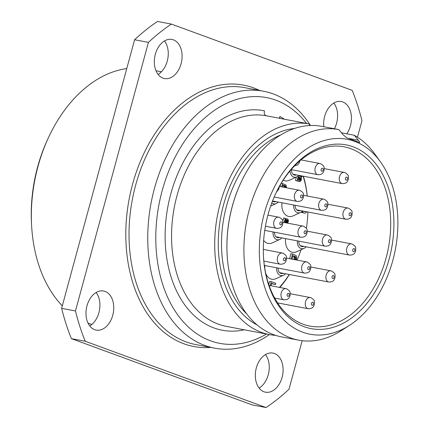 <?xml version="1.0" encoding="UTF-8"?>
<svg xmlns="http://www.w3.org/2000/svg" width="429" height="429" viewBox="0 0 429 429"><rect width="100%" height="100%" fill="white"/><g stroke="black" fill="none" stroke-linecap="round" stroke-linejoin="round"><path stroke-width="0.64" d="M31.617 225.734L31.505 223.729A125.086 85.655 -79.2 0 1 37.591 167.047A125.086 85.655 100.8 0 1 47.522 139.639L48.364 137.816A130.77 89.548 100.8 0 0 37.977 166.473A130.77 89.548 -79.2 0 0 31.617 225.734A130.77 89.548 -79.2 0 0 62.296 305.85M91.886 324.437A130.77 89.548 -79.2 0 1 88.02 323.128M126.764 68.57A130.77 89.548 100.8 0 0 48.364 137.816M302.177 340.696L288.985 389.248A216.06 147.951 -79.2 0 1 266.023 407.55L252.182 404.912L71.386 338.626A216.06 147.951 -79.2 0 1 61.626 308.322L134.593 39.752A216.06 147.951 -79.2 0 1 157.556 21.45L171.396 24.088L352.198 90.374A216.06 147.951 -79.2 0 1 361.953 120.678L357.47 137.178M334.416 128.754A19.9 13.626 100.8 0 0 336.599 123.177A19.9 13.626 100.8 0 0 333.821 103.035M158.103 74.415A19.9 13.626 100.8 0 0 167.256 61.084A19.9 13.626 100.8 0 0 164.479 40.943M89.758 325.965A19.9 13.626 100.8 0 0 98.911 312.639A19.9 13.626 100.8 0 0 96.134 292.498M259.1 388.057A19.9 13.626 100.8 0 0 268.254 374.726A19.9 13.626 100.8 0 0 265.476 354.585M266.023 407.55L85.221 341.259A216.06 147.951 -79.2 0 1 75.466 310.961L148.434 42.391A216.06 147.951 -79.2 0 1 171.396 24.088M346.777 133.832A19.9 13.626 100.8 0 0 350.439 125.81A19.9 13.626 100.8 0 0 341.275 101.539A19.9 13.626 100.8 0 0 324.667 116.361A19.9 13.626 100.8 0 0 323.815 126.737M181.097 63.723A19.9 13.626 100.8 0 0 171.932 39.447A19.9 13.626 100.8 0 0 155.325 54.274A19.9 13.626 100.8 0 0 164.489 78.545A19.9 13.626 100.8 0 0 181.097 63.723M112.752 315.272A19.9 13.626 100.8 0 0 103.587 291.001A19.9 13.626 100.8 0 0 86.98 305.823A19.9 13.626 100.8 0 0 96.144 330.099A19.9 13.626 100.8 0 0 112.752 315.272M282.094 377.364A19.9 13.626 100.8 0 0 272.93 353.088A19.9 13.626 100.8 0 0 256.322 367.916A19.9 13.626 100.8 0 0 265.487 392.186A19.9 13.626 100.8 0 0 282.094 377.364M85.221 341.259L71.386 338.626M75.466 310.961L61.626 308.322M148.434 42.391L134.593 39.752M269.412 334.577A130.77 89.548 -79.2 0 1 214.591 348.155A130.77 89.548 -79.2 0 1 154.392 188.653A130.77 89.548 100.8 0 1 263.529 91.232A130.77 89.548 100.8 0 1 309.518 124.013M310.483 125.493A130.77 89.548 100.8 0 0 309.604 124.142M306.574 123.45A125.086 85.655 100.8 0 0 162.141 190.776A125.086 85.655 -79.2 0 0 177.981 315.218A125.086 85.655 -79.2 0 0 266.463 334.019M279.397 118.275L279.89 116.463A111.722 76.507 -79.2 0 1 284.411 119.23M279.687 118.329L279.89 116.463M244.305 329.799A111.722 76.507 -79.2 0 1 165.787 221.67A111.722 76.507 -79.2 0 1 264.43 110.795C263.899 113.513 264.586 115.187 266.489 115.814L309.545 124.019M309.223 125.552L309.636 124.035A107.175 73.391 100.8 0 0 309.588 124.024A107.175 73.391 100.8 0 0 217.439 215.578A107.175 73.391 100.8 0 0 269.476 334.593A107.175 73.391 100.8 0 0 275.654 335.376M359.502 142.53L346.868 137.902L342.884 134.583L338.84 129.596A107.175 73.391 100.8 0 0 338.792 129.59A107.175 73.391 100.8 0 0 249.346 209.427A107.175 73.391 -79.2 0 0 298.686 340.154A107.175 73.391 -79.2 0 0 341.001 330.764L349.222 325.525A99.217 67.938 -79.2 0 1 277.67 312.897A99.217 67.938 -79.2 0 1 264.371 213.197A99.217 67.938 100.8 0 1 380.41 161.776L374.699 153.877A107.175 73.391 100.8 0 0 354.3 135.269L358.344 140.251L347.951 138.272M227.139 254.756L227.118 254.354A106.038 72.614 -79.2 0 1 240.696 183.07L240.867 182.706A107.175 73.391 100.8 0 0 227.139 254.756A107.175 73.391 100.8 0 0 281.692 336.921L298.686 340.154M359.384 142.492C360.011 142.691 359.663 141.945 358.344 140.251M341.452 132.818L354.3 135.269M349.222 325.525A99.217 67.938 -79.2 0 0 392.851 260.306A99.217 67.938 100.8 0 0 380.41 161.776M240.867 182.706A107.175 73.391 100.8 0 1 321.798 126.351A107.175 73.391 100.8 0 1 321.847 126.362L338.749 129.579M389.167 258.955A93.533 64.044 100.8 0 0 360.038 150.048A93.533 64.044 100.8 0 0 275.482 194.053A93.533 64.044 100.8 0 0 268.05 214.548A93.533 64.044 100.8 0 0 263.503 256.928A93.533 64.044 100.8 0 0 318.667 329.402A93.533 64.044 100.8 0 0 389.167 258.955M263.481 256.526A91.254 62.489 -79.2 0 0 309.904 326.088A91.254 62.489 -79.2 0 0 386.068 258.108A91.254 62.489 100.8 0 0 344.058 146.798A91.254 62.489 100.8 0 0 275.311 194.417M279.837 287.473A90.401 61.905 100.8 0 0 289.409 274.506M307.277 196.026A90.401 61.905 100.8 0 0 303.4 176.222M283.22 180.159A13.648 9.347 100.8 0 0 284.116 180.566A13.648 9.347 100.8 0 0 289.409 180.255L296.879 176.823A8.344 5.711 100.8 0 0 298.868 175.359M306.365 228.389A88.127 60.35 100.8 0 0 307.877 211.996M307.234 196.021A88.127 60.35 100.8 0 0 303.089 176.163M285.58 238.626A13.648 9.347 100.8 0 0 291.414 252.032A13.648 9.347 100.8 0 0 296.707 251.721L304.177 248.294A8.344 5.711 100.8 0 0 306.167 246.825M279.424 287.392A88.127 60.35 100.8 0 0 289.275 274.48M297.007 260.097A88.127 60.35 100.8 0 0 301.094 249.71M265.744 273.434A13.648 9.347 100.8 0 0 270.742 278.968A13.648 9.347 100.8 0 0 276.029 278.657L283.499 275.23A8.344 5.711 100.8 0 0 285.489 273.761M264.902 265.562A13.648 9.347 100.8 0 0 264.79 268.345M263.642 240.428A13.648 9.347 100.8 0 0 267.117 243.125A13.648 9.347 100.8 0 0 272.41 242.814L279.88 239.387A8.344 5.711 100.8 0 0 281.869 237.918M281.96 202.783A13.648 9.347 100.8 0 0 287.795 216.189A13.648 9.347 100.8 0 0 293.087 215.878L300.557 212.452A8.344 5.711 100.8 0 0 302.547 210.982M296.407 177.043L295.474 180.486L300 181.655L301.287 180.083L301.356 177.445L302.391 176.029M301.946 211.551L302.606 211.679L302.971 212.323L301.346 212.012L301.893 212.473L304.628 213.186L305.92 212.891L306.799 211.792M296.369 259.979L296.696 257.277L296.096 255.518L292.599 253.984L290.969 253.673L289.607 258.687M271.6 283.585L275.354 284.674L275.734 283.279L271.316 281.66L270.232 285.644M271.316 281.66L269.685 281.349L268.806 284.593M280.7 184.197L280.057 186.561M287.703 223.171L288.438 221.021L288.106 219.466L287.666 219.101L283.682 217.927L282.797 221.182M297.324 240.862A8.344 5.711 -79.2 0 0 300.944 248.482A8.344 5.711 100.8 0 0 304.177 248.294M303.812 246.375A6.253 4.285 100.8 0 1 301.952 246.6A6.253 4.285 100.8 0 1 301.49 246.471A6.253 4.285 -79.2 0 1 298.756 241.136M290.025 170.935A8.344 5.711 -79.2 0 0 293.645 177.016A8.344 5.711 100.8 0 0 296.879 176.823M296.514 174.909A6.253 4.285 100.8 0 1 294.653 175.134A6.253 4.285 100.8 0 1 294.187 175.005A6.253 4.285 -79.2 0 1 291.457 169.664M276.646 267.798A8.344 5.711 -79.2 0 0 280.266 275.418A8.344 5.711 100.8 0 0 283.499 275.23M283.135 273.311A6.253 4.285 100.8 0 1 281.274 273.536A6.253 4.285 100.8 0 1 280.813 273.407A6.253 4.285 -79.2 0 1 278.083 268.071M273.026 231.955A8.344 5.711 -79.2 0 0 276.646 239.575A8.344 5.711 100.8 0 0 279.88 239.387M279.515 237.468A6.253 4.285 100.8 0 1 277.654 237.693A6.253 4.285 100.8 0 1 277.193 237.564A6.253 4.285 -79.2 0 1 274.463 232.228M271.761 202.992A8.344 5.711 -79.2 0 0 273.026 203.732A8.344 5.711 100.8 0 0 276.26 203.539A8.344 5.711 100.8 0 0 278.249 202.075M275.895 201.625A6.253 4.285 100.8 0 1 274.034 201.85A6.253 4.285 100.8 0 1 273.573 201.721A6.253 4.285 -79.2 0 1 272.495 201.062M293.704 205.019A8.344 5.711 -79.2 0 0 297.324 212.639A8.344 5.711 100.8 0 0 300.557 212.452M300.193 210.532A6.253 4.285 100.8 0 1 298.332 210.757A6.253 4.285 100.8 0 1 297.871 210.628A6.253 4.285 -79.2 0 1 295.136 205.293M295.474 180.486L299.458 181.66M298.471 175.745L297.099 180.797M301.748 175.906L300.922 176.673L299.056 175.987L299.206 175.423M300.901 179.124L300.203 180.502L297.994 179.896L298.75 177.102L300.616 177.788L300.954 178.528L300.901 179.124L299.276 178.813L299.12 179.37L300.75 179.681M300.118 175.595L299.694 176.222M299.935 175.981L301.56 176.292M300.102 176.373L301.265 176.592M299.12 179.37L298.632 180.132M298.681 177.365L299.233 177.772L299.276 178.813M298.874 179.89L300.498 180.201M299.04 180.282L300.203 180.502M298.986 177.477L300.616 177.788M299.233 177.772L300.858 178.083M299.329 178.217L300.954 178.528M301.893 212.473L304.628 213.186M302.971 212.323L303.523 212.779M302.477 211.057L302.606 211.679M304.107 211.459L305.561 211.738L303.716 211.207M292.599 253.984L291.237 258.998M292.004 259.148L292.953 255.646L295.592 256.869L295.892 258.258L295.597 259.829M292.884 255.909L295.163 256.456M293.538 256.151L294.203 257.164L293.967 259.518M293.962 256.563L295.592 256.869M294.203 257.164L295.833 257.47M294.262 257.947L295.892 258.258M294.133 258.923L295.758 259.234M271.005 285.789L271.675 283.322L275.354 284.674M286.433 187.779L286.079 185.103L282.582 183.564L281.687 186.872M281.236 183.306L282.582 183.564M282.454 187.017L283.006 184.996L285.339 185.854L285.66 187.629M282.936 185.258L284.014 185.907L284.036 187.317M283.708 185.542L285.339 185.854M284.014 185.907L285.639 186.218M284.132 186.465L285.762 186.776M284.068 187.21L285.693 187.516M285.306 218.238L284.154 222.495M286.749 222.86L284.888 222.174L285.644 219.385L287.752 220.361L287.644 221.959L286.749 222.86M285.575 219.643L286.223 220.495L285.526 222.41M285.88 219.755L287.51 220.066M286.127 220.05L287.752 220.361M286.223 220.495L287.848 220.806M286.17 221.091L287.795 221.402M286.014 221.648L287.644 221.959M285.768 222.174L287.392 222.479M285.934 222.56L287.098 222.78M346.058 180.11A1.534 1.051 100.8 0 0 347.452 179A1.534 1.051 100.8 0 0 346.857 177.161A1.534 1.051 -79.2 0 0 345.463 178.271A1.534 1.051 -79.2 0 0 346.058 180.11M321.761 171.203A1.534 1.051 100.8 0 0 323.155 170.093A1.534 1.051 100.8 0 0 322.56 168.248A1.534 1.051 -79.2 0 0 321.165 169.364A1.534 1.051 -79.2 0 0 321.761 171.203M301.142 197.919A1.534 1.051 100.8 0 0 302.536 196.809A1.534 1.051 100.8 0 0 301.946 194.964A1.534 1.051 -79.2 0 0 300.552 196.08A1.534 1.051 -79.2 0 0 301.142 197.919M280.464 224.855A1.534 1.051 100.8 0 0 281.864 223.745A1.534 1.051 100.8 0 0 281.268 221.9A1.534 1.051 -79.2 0 0 279.874 223.016A1.534 1.051 -79.2 0 0 280.464 224.855M284.084 260.698A1.534 1.051 100.8 0 0 285.483 259.588A1.534 1.051 100.8 0 0 284.888 257.743A1.534 1.051 -79.2 0 0 283.494 258.859A1.534 1.051 -79.2 0 0 284.084 260.698M304.762 233.762A1.534 1.051 100.8 0 0 306.156 232.652A1.534 1.051 100.8 0 0 305.566 230.813A1.534 1.051 -79.2 0 0 304.172 231.923A1.534 1.051 -79.2 0 0 304.762 233.762M325.439 206.826A1.534 1.051 100.8 0 0 326.834 205.716A1.534 1.051 100.8 0 0 326.244 203.877A1.534 1.051 -79.2 0 0 324.85 204.987A1.534 1.051 -79.2 0 0 325.439 206.826M349.737 215.739A1.534 1.051 100.8 0 0 351.131 214.623A1.534 1.051 100.8 0 0 350.541 212.784A1.534 1.051 -79.2 0 0 349.142 213.894A1.534 1.051 -79.2 0 0 349.737 215.739M353.357 251.582A1.534 1.051 100.8 0 0 354.751 250.466A1.534 1.051 100.8 0 0 354.161 248.627A1.534 1.051 -79.2 0 0 352.761 249.737A1.534 1.051 -79.2 0 0 353.357 251.582M332.679 278.518A1.534 1.051 100.8 0 0 334.073 277.402A1.534 1.051 100.8 0 0 333.483 275.563A1.534 1.051 -79.2 0 0 332.089 276.673A1.534 1.051 -79.2 0 0 332.679 278.518M329.059 242.669A1.534 1.051 100.8 0 0 330.453 241.559A1.534 1.051 100.8 0 0 329.863 239.72A1.534 1.051 -79.2 0 0 328.469 240.83A1.534 1.051 -79.2 0 0 329.059 242.669M308.381 269.605A1.534 1.051 100.8 0 0 309.781 268.495A1.534 1.051 100.8 0 0 309.186 266.656A1.534 1.051 -79.2 0 0 307.791 267.766A1.534 1.051 -79.2 0 0 308.381 269.605M312.065 305.234A1.534 1.051 100.8 0 0 313.46 304.118A1.534 1.051 100.8 0 0 312.864 302.279A1.534 1.051 -79.2 0 0 311.47 303.389A1.534 1.051 -79.2 0 0 312.065 305.234M287.768 296.321A1.534 1.051 100.8 0 0 289.162 295.211A1.534 1.051 100.8 0 0 288.567 293.372A1.534 1.051 -79.2 0 0 287.173 294.482A1.534 1.051 -79.2 0 0 287.768 296.321M210.714 347.42A133.049 91.104 -79.2 0 1 132.566 184.234A133.049 91.104 -79.2 0 1 259.658 90.492M214.591 348.155L195.865 344.589A130.77 89.548 -79.2 0 1 135.666 185.081A130.77 89.548 -79.2 0 1 244.809 87.666L263.529 91.232M269.476 334.593L226.335 326.372A107.175 73.391 -79.2 0 1 174.292 207.357A107.175 73.391 -79.2 0 1 266.441 115.809A107.175 73.391 -79.2 0 1 266.489 115.814M246.707 313.872A99.785 68.329 -79.2 0 1 224.04 216.833A99.785 68.329 -79.2 0 1 280.797 134.921M257.089 324.925A102.059 69.889 -79.2 0 1 220.881 216.232A102.059 69.889 -79.2 0 1 294.514 128.464M293.007 174.244L342.149 183.601A5.684 3.893 100.8 0 1 341.731 183.483A5.684 3.893 -79.2 0 1 339.457 176.979A5.684 3.893 -79.2 0 1 344.278 172.431L324.249 168.618M291.152 169.611L317.851 174.694A5.684 3.893 100.8 0 1 317.433 174.576A5.684 3.893 -79.2 0 1 315.159 168.066A5.684 3.893 -79.2 0 1 319.98 163.524L301.019 159.91M274.158 197.013L297.238 201.41A5.684 3.893 100.8 0 1 296.814 201.292A5.684 3.893 -79.2 0 1 294.541 194.782A5.684 3.893 -79.2 0 1 299.362 190.24L279.402 186.438M265.422 226.222L276.56 228.346A5.684 3.893 100.8 0 1 276.137 228.228A5.684 3.893 -79.2 0 1 273.863 221.718A5.684 3.893 -79.2 0 1 278.689 217.176L267.9 215.122M263.84 261.079L280.18 264.189A5.684 3.893 100.8 0 1 279.756 264.071A5.684 3.893 -79.2 0 1 277.483 257.561A5.684 3.893 -79.2 0 1 282.309 253.019L263.304 249.399M264.747 230.373L300.858 237.253A5.684 3.893 100.8 0 1 300.434 237.135A5.684 3.893 -79.2 0 1 298.16 230.63A5.684 3.893 -79.2 0 1 302.987 226.083L282.958 222.27M272.528 200.987L321.536 210.317A5.684 3.893 100.8 0 1 321.112 210.205A5.684 3.893 -79.2 0 1 318.838 203.695A5.684 3.893 -79.2 0 1 323.659 199.147L303.635 195.334M296.686 209.867L345.828 219.23A5.684 3.893 100.8 0 1 345.409 219.112A5.684 3.893 -79.2 0 1 343.136 212.602A5.684 3.893 -79.2 0 1 347.957 208.054L327.933 204.242M300.305 245.71L349.453 255.073A5.684 3.893 100.8 0 1 349.029 254.955A5.684 3.893 -79.2 0 1 346.755 248.445A5.684 3.893 -79.2 0 1 351.576 243.903L331.553 240.084M279.628 272.646L328.775 282.009A5.684 3.893 100.8 0 1 328.351 281.891A5.684 3.893 -79.2 0 1 326.078 275.38A5.684 3.893 -79.2 0 1 330.904 270.833L310.875 267.02M276.008 236.803L325.155 246.16A5.684 3.893 100.8 0 1 324.732 246.048A5.684 3.893 -79.2 0 1 322.458 239.538A5.684 3.893 -79.2 0 1 327.279 234.99L307.255 231.177M264.355 265.454L304.477 273.096A5.684 3.893 100.8 0 1 304.054 272.978A5.684 3.893 -79.2 0 1 301.78 266.473A5.684 3.893 -79.2 0 1 306.606 261.926L286.577 258.113M277.611 302.901L308.156 308.724A5.684 3.893 100.8 0 1 307.732 308.607A5.684 3.893 -79.2 0 1 305.459 302.096A5.684 3.893 -79.2 0 1 310.285 297.549L290.256 293.736M274.699 298.069L283.859 299.812A5.684 3.893 100.8 0 1 283.435 299.699A5.684 3.893 -79.2 0 1 281.167 293.189A5.684 3.893 -79.2 0 1 285.987 288.642L269.09 285.424M155.995 70.747L161.411 71.777M266.441 115.809L309.588 124.024M321.798 126.351L338.792 129.59M276.26 203.539L270.64 206.124M342.149 183.601C347.554 183.714 347.699 180.711 348.423 179.124C348.246 175.638 349.351 175.638 345.077 172.651L344.278 172.431M317.851 174.694C323.257 174.807 323.402 171.798 324.131 170.216C323.949 166.731 325.053 166.731 320.779 163.744L319.98 163.524M294.573 165.873L297.029 165.219L298.294 164.237L299.399 162.612L299.909 160.843M297.238 201.41C302.643 201.523 302.783 198.52 303.512 196.932C303.33 193.447 304.44 193.447 300.161 190.46L299.362 190.24M276.544 191.86L278.786 189.328L279.343 186.551M276.56 228.346C281.966 228.459 282.11 225.45 282.834 223.868C282.657 220.377 283.762 220.383 279.488 217.396L278.689 217.176M280.18 264.189C285.585 264.302 285.73 261.293 286.454 259.711C286.277 256.226 287.382 256.226 283.108 253.239L282.309 253.019M300.858 237.253C306.263 237.366 306.403 234.363 307.132 232.775C306.955 229.29 308.06 229.29 303.786 226.303L302.987 226.083M321.536 210.317C326.941 210.43 327.08 207.427 327.81 205.84C327.627 202.354 328.737 202.354 324.458 199.367L323.659 199.147M345.828 219.23C351.233 219.342 351.378 216.334 352.107 214.747C351.925 211.261 353.029 211.261 348.756 208.279L347.957 208.054M349.453 255.073C354.858 255.185 354.998 252.177 355.727 250.59C355.544 247.104 356.655 247.104 352.375 244.122L351.576 243.903M328.775 282.009C334.18 282.121 334.32 279.113 335.049 277.525C334.872 274.04 335.977 274.04 331.703 271.058L330.904 270.833M325.155 246.16C330.561 246.278 330.7 243.27 331.429 241.683C331.247 238.197 332.357 238.197 328.078 235.215L327.279 234.99M304.477 273.096C309.883 273.209 310.028 270.206 310.752 268.618C310.575 265.133 311.679 265.133 307.405 262.146L306.606 261.926M308.156 308.724C313.561 308.837 313.706 305.829 314.43 304.241C314.253 300.756 315.358 300.756 311.084 297.774L310.285 297.549M283.859 299.812C289.264 299.925 289.409 296.922 290.133 295.334C289.956 291.849 291.06 291.849 286.786 288.862L285.987 288.642"/></g></svg>
